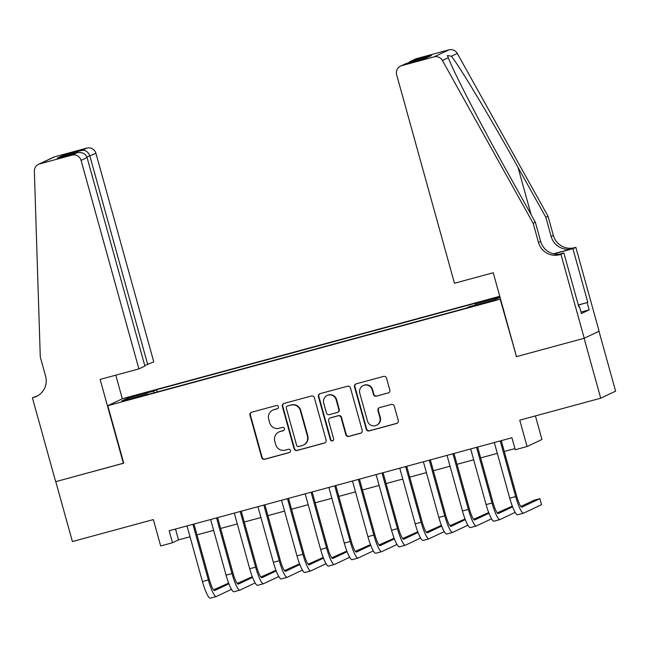 <?xml version="1.0" encoding="UTF-8"?>
<svg xmlns="http://www.w3.org/2000/svg" width="648" height="648" viewBox="0 0 648 648"><rect width="100%" height="100%" fill="white"/><g stroke="black" fill="none" stroke-linecap="round" stroke-linejoin="round"><path stroke-width="0.97" d="M278.381 406.733A1.709 1.685 -115.3 0 0 276.299 405.526L251.651 412.217A2.446 2.406 -115.3 0 0 249.982 415.198L261.719 457.545A2.446 2.406 -115.3 0 0 264.692 459.27L289.348 452.579A1.709 1.685 -115.3 0 0 290.515 450.49A1.709 1.685 -115.3 0 0 288.433 449.283L285.241 450.149A7.817 7.687 -115.3 0 1 275.732 444.633L274.752 441.11A7.817 7.687 -115.3 0 1 280.09 431.568L283.281 430.701A1.709 1.685 -115.3 0 0 284.448 428.612A1.709 1.685 -115.3 0 0 282.366 427.405L279.175 428.271A7.817 7.687 -115.3 0 1 269.665 422.763L268.685 419.232A7.817 7.687 -115.3 0 1 274.023 409.69L277.214 408.823A1.709 1.685 -115.3 0 0 278.381 406.733M499.843 296.557L486.194 300.502L499.924 296.857M388.16 393.012A2.446 2.406 -115.3 0 0 389.821 390.031L386.532 378.149A2.446 2.406 -115.3 0 0 383.559 376.423L356.181 383.851A2.446 2.406 -115.3 0 0 354.513 386.84L366.25 429.179A2.446 2.406 -115.3 0 0 369.222 430.904L396.608 423.476A2.446 2.406 -115.3 0 0 398.269 420.495L394.292 406.142A2.446 2.406 -115.3 0 0 391.319 404.417L379.606 407.6A2.446 2.406 -115.3 0 0 377.938 410.581L379.906 417.701A6.537 6.431 -115.3 0 1 376.496 425.282A6.537 6.431 -115.3 0 1 367.497 421.062L359.762 393.19A6.537 6.431 -115.3 0 1 363.172 385.601A6.537 6.431 -115.3 0 1 372.179 389.821L373.467 394.47A2.446 2.406 -115.3 0 0 376.439 396.187L388.557 392.818A2.446 2.406 -115.3 0 0 388.743 392.761M516.48 356.562L500.191 299.206L107.787 405.68L123.744 463.199L55.777 481.642L72.398 541.558L153.357 519.591L160.672 545.948L172.489 542.74L169.168 530.761L511.928 437.748L515.249 449.736L527.067 446.529L541.947 439.482L535.41 415.919M516.148 356.724L584.107 338.28L600.72 398.196L519.761 420.163L527.067 446.529M314.369 397.726A2.446 2.406 -115.3 0 0 311.396 396.009L284.018 403.437A2.446 2.406 -115.3 0 0 282.35 406.418L294.095 448.764A2.446 2.406 -115.3 0 0 297.067 450.482L324.446 443.054A2.446 2.406 -115.3 0 0 326.114 440.073L314.369 397.726M320.096 393.644L347.474 386.216A2.446 2.406 -115.3 0 1 350.447 387.941L362.192 430.28A2.446 2.406 -115.3 0 1 360.523 433.261L348.81 436.444A2.446 2.406 -115.3 0 1 345.838 434.719L341.075 417.547A2.446 2.406 -115.3 0 0 338.102 415.822L330.326 417.936A2.446 2.406 -115.3 0 0 328.658 420.916L333.615 438.793A1.709 1.685 -115.3 0 1 332.724 440.778A1.709 1.685 -115.3 0 1 330.367 439.676L318.427 396.625A2.446 2.406 -115.3 0 1 320.096 393.644M598.987 331.258L615.6 391.149L600.72 398.196M135.44 395.888L149.323 391.821L137.935 394.705L129.252 397.362L135.44 395.888M499.77 296.306L122.666 398.633L107.787 405.68M475.357 305.062L475.227 303.855L478.046 302.527L156.557 389.756L153.746 391.092L153.924 392.85M475.227 303.855L500.005 297.132M500.062 297.351L495.121 299.692L469.12 306.747L466.301 308.084L144.82 395.321L147.631 393.984L121.63 401.039L127.737 398.147L153.746 391.092M172.489 542.74L178.524 539.889L190.018 536.771M196.984 534.875L213.654 530.356M220.62 528.46L237.298 523.94M244.264 522.045L260.933 517.525M267.899 515.63L284.569 511.11M291.535 509.223L308.213 504.695M315.179 502.808L331.849 498.28M338.815 496.392L355.485 491.864M362.459 489.977L379.129 485.449M386.095 483.562L402.764 479.042M409.73 477.147L426.4 472.627M433.374 470.732L450.044 466.212M457.01 464.316L473.68 459.797M480.646 457.901L497.324 453.381M504.29 451.494L514.933 448.602M175.511 529.035L178.524 539.889M157.172 391.967L156.557 389.756M147.874 394.486L147.631 393.984M128.96 399.055L127.737 398.147M277.684 408.613A1.709 1.685 -115.3 0 1 277.619 408.629L274.428 409.496A7.817 7.687 -115.3 0 0 273.164 409.965L272.768 410.152M278.834 432.03L279.239 431.843A7.817 7.687 -115.3 0 1 280.495 431.374L283.686 430.507A1.709 1.685 -115.3 0 0 283.751 430.491M251.456 412.282A2.446 2.406 -115.3 0 0 250.379 415.012L262.124 457.35A2.446 2.406 -115.3 0 0 265.097 459.076L289.753 452.385A1.709 1.685 -115.3 0 0 289.818 452.369M283.832 403.493A2.446 2.406 -115.3 0 0 282.747 406.231L294.492 448.57A2.446 2.406 -115.3 0 0 297.464 450.295L324.842 442.868A2.446 2.406 -115.3 0 0 325.029 442.803M287.485 406.037A1.709 1.685 -115.3 0 0 286.311 408.127L296.622 445.289A1.709 1.685 -115.3 0 0 298.704 446.496L302.065 445.589A7.817 7.687 -115.3 0 0 307.403 436.039L300.356 410.638A7.817 7.687 -115.3 0 0 290.847 405.122L287.882 405.842A1.709 1.685 -115.3 0 0 287.607 405.948L287.21 406.142M303.321 445.119L303.726 444.933A7.817 7.687 -115.3 0 0 307.808 435.853L307.403 436.039M287.882 405.842L291.252 404.935A7.817 7.687 -115.3 0 1 300.761 410.443L307.808 435.853M329.929 418.082L330.334 417.887A2.446 2.406 -115.3 0 1 330.731 417.741L338.499 415.635A2.446 2.406 -115.3 0 1 341.472 417.361L346.235 434.533A2.446 2.406 -115.3 0 0 349.207 436.25L360.928 433.075A2.446 2.406 -115.3 0 0 361.114 433.018M319.91 393.709A2.446 2.406 -115.3 0 0 318.832 396.438L330.772 439.49A1.709 1.685 -115.3 0 0 332.918 440.672M336.126 399.727A6.537 6.431 -115.3 0 0 327.127 395.507A6.537 6.431 -115.3 0 0 323.716 403.096L326.438 412.922A2.446 2.406 -115.3 0 0 329.411 414.639L337.187 412.533A2.446 2.406 -115.3 0 0 338.855 409.552L336.126 399.727L336.531 399.541A6.537 6.431 -115.3 0 0 327.532 395.321L327.127 395.507M337.576 412.387L337.981 412.193A2.446 2.406 -115.3 0 0 339.252 409.358L338.855 409.552M336.531 399.541L339.252 409.358M363.172 385.601L363.577 385.406A6.537 6.431 -115.3 0 1 372.576 389.634L373.872 394.276A2.446 2.406 -115.3 0 0 376.844 396.001L388.557 392.818M376.496 425.282L376.901 425.096A6.537 6.431 -115.3 0 0 380.311 417.506L379.906 417.701M379.412 407.657A2.446 2.406 -115.3 0 0 378.335 410.387L380.311 417.506M355.987 383.916A2.446 2.406 -115.3 0 0 354.91 386.645L366.655 428.992A2.446 2.406 -115.3 0 0 369.627 430.709L397.005 423.282A2.446 2.406 -115.3 0 0 397.192 423.225M210.438 598.12A18.662 3.289 -105.2 0 1 210.341 598.153A18.662 3.289 -105.2 0 1 202.443 581.572L187.005 525.917M231.49 589.34L216.351 596.516A18.662 3.289 -105.2 0 1 216.254 596.549A18.662 3.289 -105.2 0 1 208.348 579.968L192.918 524.313M193.979 524.03L209.353 579.49A12.442 2.187 74.8 0 0 214.626 590.547A12.442 2.187 74.8 0 0 214.691 590.522L228.914 583.783M228.655 583.119L213.573 589.858M144.755 365.513L153.77 361.851L95.945 153.349L86.905 157.019M147.76 364.703L89.934 156.192C88.363 151.948 85.73 150.004 82.053 150.36L86.864 148.084L54.594 156.84L39.714 163.887A7.468 7.347 -115.3 0 0 34.352 171.218L40.281 356.999L45.595 376.172A17.415 17.14 64.7 0 1 33.704 397.443L32.4 397.791L55.663 481.675L123.728 463.142M123.387 463.296L100.124 379.42L138.891 368.898L81.073 160.396A7.468 7.347 -115.3 0 0 71.985 155.131L39.714 163.887M32.4 397.791L37.746 395.758M122.334 398.795L115.781 375.168M138.891 368.898L144.901 366.047L87.083 157.545L81.073 160.396M38.516 164.325L53.395 157.286A7.468 7.347 64.7 0 1 54.594 156.84M86.864 148.084A7.468 7.347 64.7 0 1 95.945 153.349M37.584 395.847A17.415 17.14 64.7 0 1 35.899 396.398L33.704 397.443M71.985 155.131L77.055 152.782L57.696 158.031M57.429 158.104L76.788 152.855C81.923 151.802 85.35 153.374 87.083 157.545M57.17 158.177L62.435 155.682L65.497 155.917M454.467 283.265L396.649 74.763A7.468 7.347 -115.3 0 1 401.744 65.651L434.014 56.894L448.886 49.847A7.468 7.347 64.7 0 1 457.294 53.444L548.022 216.213L553.343 235.386A17.415 17.14 -115.3 0 0 574.541 247.674L575.837 247.325L599.1 331.201L584.229 338.248L516.496 356.627L493.241 272.743L454.467 283.265M548.022 216.213L545.819 217.258L518.003 167.354C491.516 119.597 460.072 67.125 451.405 56.23L447.428 55.509L448.295 57.704C452.863 70.543 480.832 124.659 507.53 172.311L535.345 222.224L540.667 241.396A17.415 17.14 -115.3 0 0 561.865 253.676L559.661 254.721L560.966 254.372L584.229 338.248M535.345 222.224L533.15 223.26L538.464 242.433A17.415 17.14 -115.3 0 0 559.661 254.721M553.538 253.822L572.338 248.719A17.415 17.14 -115.3 0 1 551.14 236.431L545.819 217.258M416.624 58.603L410.411 61.422L415.425 59.049A7.468 7.347 64.7 0 1 416.624 58.603L448.886 49.847M448.295 57.704L442.414 60.491L533.15 223.26M578.291 304.973L587.809 302.389L578.324 305.095M578.729 306.553L579.409 306.366L581.402 313.559L589.162 309.882L587.169 302.689M579.409 306.366L578.769 306.674L563.882 252.987L560.966 254.372M575.837 247.325L572.921 248.702L553.829 253.886M587.809 302.389L572.921 248.702M559.734 254.113L563.882 252.987M442.414 60.491A7.468 7.347 -115.3 0 0 434.014 56.894M589.162 309.882L580.997 312.101M410.411 61.422L408.086 62.953M411.82 60.88L431.438 55.558L425.566 58.207M431.438 55.558L425.801 58.15M426.173 58.053L406.369 63.423L400.545 66.088M234.082 591.705A18.662 3.289 -105.2 0 1 233.985 591.737A18.662 3.289 -105.2 0 1 226.079 575.157L210.649 519.502M255.134 582.925L239.987 590.101A18.662 3.289 -105.2 0 1 239.89 590.134A18.662 3.289 -105.2 0 1 231.992 573.553L216.554 517.898M217.615 517.614L232.996 573.075A12.442 2.187 74.8 0 0 238.261 584.132A12.442 2.187 74.8 0 0 238.326 584.107L252.55 577.368M252.291 576.704L237.209 583.443M257.718 585.29A18.662 3.289 -105.2 0 1 257.621 585.322A18.662 3.289 -105.2 0 1 249.715 568.741L234.284 513.086M278.77 576.518L263.631 583.686A18.662 3.289 -105.2 0 1 263.534 583.718A18.662 3.289 -105.2 0 1 255.628 567.138L240.197 511.491M241.25 511.199L256.632 566.66A12.442 2.187 74.8 0 0 261.905 577.716A12.442 2.187 74.8 0 0 261.97 577.692L276.186 570.961M275.935 570.289L260.852 577.028M281.362 578.875A18.662 3.289 -105.2 0 1 281.256 578.907A18.662 3.289 -105.2 0 1 273.359 562.326L257.92 506.679M302.405 570.102L287.267 577.271A18.662 3.289 -105.2 0 1 287.169 577.303A18.662 3.289 -105.2 0 1 279.264 560.723L263.833 505.075M264.894 504.784L280.276 560.245A12.442 2.187 74.8 0 0 285.541 571.301A12.442 2.187 74.8 0 0 285.606 571.277L299.83 564.546M299.57 563.873L284.488 570.613M304.997 572.459A18.662 3.289 -105.2 0 1 304.9 572.492A18.662 3.289 -105.2 0 1 296.995 555.911L281.564 500.264M326.049 563.687L310.902 570.856A18.662 3.289 -105.2 0 1 310.805 570.888A18.662 3.289 -105.2 0 1 302.908 554.307L287.469 498.66M288.53 498.369L303.912 553.838A12.442 2.187 74.8 0 0 309.177 564.886A12.442 2.187 74.8 0 0 309.242 564.862L323.465 558.13M323.214 557.458L308.124 564.197M328.633 566.044A18.662 3.289 -105.2 0 1 328.536 566.085A18.662 3.289 -105.2 0 1 320.639 549.496L305.2 493.849M349.685 557.272L334.546 564.44A18.662 3.289 -105.2 0 1 334.449 564.481A18.662 3.289 -105.2 0 1 326.543 547.892L311.113 492.245M312.166 491.954L327.548 547.422A12.442 2.187 74.8 0 0 332.821 558.471A12.442 2.187 74.8 0 0 332.886 558.446L347.109 551.715M346.85 551.043L331.768 557.782M352.277 559.629A18.662 3.289 -105.2 0 1 352.18 559.67A18.662 3.289 -105.2 0 1 344.274 543.081L328.844 487.434M373.321 550.857L358.182 558.025A18.662 3.289 -105.2 0 1 358.085 558.066A18.662 3.289 -105.2 0 1 350.187 541.477L334.749 485.83M335.81 485.538L351.192 541.007A12.442 2.187 74.8 0 0 356.457 552.064A12.442 2.187 74.8 0 0 356.522 552.039L370.745 545.3M370.486 544.628L355.404 551.367M375.913 553.214A18.662 3.289 -105.2 0 1 375.816 553.254A18.662 3.289 -105.2 0 1 367.91 536.674L352.48 481.019M396.965 544.442L381.826 551.61A18.662 3.289 -105.2 0 1 381.729 551.65A18.662 3.289 -105.2 0 1 373.823 535.07L358.393 479.415M359.446 479.131L374.828 534.592A12.442 2.187 74.8 0 0 380.093 545.648A12.442 2.187 74.8 0 0 380.157 545.624L394.381 538.885M394.13 538.221L379.04 544.952M399.549 546.799A18.662 3.289 -105.2 0 1 399.452 546.839A18.662 3.289 -105.2 0 1 391.554 530.258L376.115 474.603M420.601 538.026L405.462 545.195A18.662 3.289 -105.2 0 1 405.365 545.235A18.662 3.289 -105.2 0 1 397.459 528.655L382.028 473M383.081 472.716L398.463 528.177A12.442 2.187 74.8 0 0 403.736 539.233A12.442 2.187 74.8 0 0 403.801 539.209L418.025 532.47M417.766 531.806L402.683 538.545M423.193 540.392A18.662 3.289 -105.2 0 1 423.095 540.424A18.662 3.289 -105.2 0 1 415.19 523.843L399.759 468.188M444.236 531.611L429.098 538.788A18.662 3.289 -105.2 0 1 429 538.82A18.662 3.289 -105.2 0 1 421.103 522.239L405.664 466.584M406.725 466.301L422.107 521.762A12.442 2.187 74.8 0 0 427.372 532.818A12.442 2.187 74.8 0 0 427.437 532.794L441.661 526.055M441.401 525.39L426.319 532.13M446.828 533.976A18.662 3.289 -105.2 0 1 446.731 534.009A18.662 3.289 -105.2 0 1 438.826 517.428L423.395 461.773M467.88 525.196L452.741 532.373A18.662 3.289 -105.2 0 1 452.644 532.405A18.662 3.289 -105.2 0 1 444.739 515.824L429.308 460.169M430.361 459.886L445.743 515.346A12.442 2.187 74.8 0 0 451.016 526.403A12.442 2.187 74.8 0 0 451.081 526.379L465.296 519.639M465.045 518.975L449.955 525.714M470.464 527.561A18.662 3.289 -105.2 0 1 470.367 527.594A18.662 3.289 -105.2 0 1 462.47 511.013L447.031 455.358M491.516 518.789L476.377 525.957A18.662 3.289 -105.2 0 1 476.28 525.99A18.662 3.289 -105.2 0 1 468.374 509.409L452.944 453.754M454.005 453.47L469.379 508.931A12.442 2.187 74.8 0 0 474.652 519.988A12.442 2.187 74.8 0 0 474.717 519.963L488.94 513.232M488.681 512.56L473.599 519.299M494.108 521.146A18.662 3.289 -105.2 0 1 494.011 521.178A18.662 3.289 -105.2 0 1 486.105 504.598L470.675 448.951M515.16 512.374L500.013 519.542A18.662 3.289 -105.2 0 1 499.916 519.575A18.662 3.289 -105.2 0 1 492.018 502.994L476.58 447.347M477.641 447.055L493.023 502.516A12.442 2.187 74.8 0 0 498.288 513.572A12.442 2.187 74.8 0 0 498.353 513.548L512.576 506.817M512.317 506.145L497.235 512.884M517.744 514.731A18.662 3.289 -105.2 0 1 517.647 514.763A18.662 3.289 -105.2 0 1 509.749 498.182L494.311 442.535M501.277 440.64L516.659 496.101A12.442 2.187 74.8 0 0 521.932 507.157A12.442 2.187 74.8 0 0 521.996 507.133L539.865 498.668L541.525 504.662L523.657 513.127A18.662 3.289 -105.2 0 1 523.56 513.159A18.662 3.289 -105.2 0 1 515.654 496.579L500.224 440.932M539.865 498.668L533.96 500.272L520.879 506.469M138.065 395.175L137.935 394.705M143.257 393.749L143.135 393.296M274.428 409.496L274.023 409.69M283.686 430.507L283.281 430.701M280.495 431.374L280.09 431.568M289.753 452.385L289.348 452.579M265.097 459.076L264.692 459.27M262.124 457.35L261.719 457.545M277.619 408.629L277.214 408.823M300.761 410.443L300.356 410.638M291.252 404.935L290.847 405.122M360.928 433.075L360.523 433.261M330.731 417.741L330.326 417.936M330.772 439.49L330.367 439.676M318.832 396.438L318.427 396.625M376.844 396.001L376.439 396.187M373.872 394.276L373.467 394.47M369.627 430.709L369.222 430.904M366.655 428.992L366.25 429.179M202.443 581.572L208.348 579.968M62.435 155.682L82.053 150.36M540.667 241.396L538.464 242.433M551.14 236.431L553.343 235.386M406.547 63.374L401.744 65.651M457.294 53.444L451.405 56.23M572.338 248.719L574.541 247.674M518.003 167.354L531.109 214.618M226.079 575.157L231.992 573.553M249.715 568.741L255.628 567.138M273.359 562.326L279.264 560.723M296.995 555.911L302.908 554.307M320.639 549.496L326.543 547.892M344.274 543.081L350.187 541.477M367.91 536.674L373.823 535.07M391.554 530.258L397.459 528.655M415.19 523.843L421.103 522.239M438.826 517.428L444.739 515.824M462.47 511.013L468.374 509.409M486.105 504.598L492.018 502.994M509.749 498.182L515.654 496.579M210.341 598.153L216.254 596.549M406.369 63.423L425.987 58.093M233.985 591.737L239.89 590.134M257.621 585.322L263.534 583.718M281.256 578.907L287.169 577.303M304.9 572.492L310.805 570.888M328.536 566.085L334.449 564.481M352.18 559.67L358.085 558.066M375.816 553.254L381.729 551.65M399.452 546.839L405.365 545.235M423.095 540.424L429 538.82M446.731 534.009L452.644 532.405M470.367 527.594L476.28 525.99M494.011 521.178L499.916 519.575M517.647 514.763L523.56 513.159"/></g></svg>
